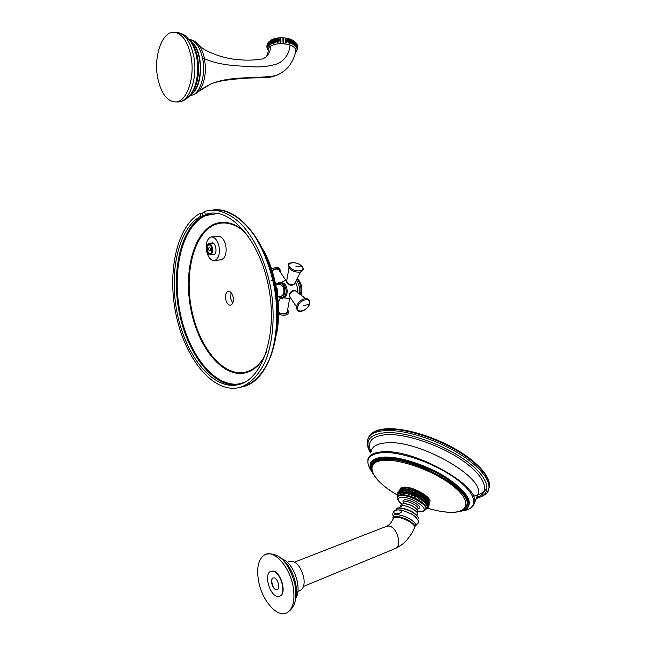 <?xml version="1.0" encoding="UTF-8"?>
<svg xmlns="http://www.w3.org/2000/svg" width="646" height="646" viewBox="0 0 646 646"><rect width="100%" height="100%" fill="white"/><g stroke="black" fill="none" stroke-linecap="round" stroke-linejoin="round"><path stroke-width="0.97" d="M281.276 296.385L283.699 293.938C284.458 288.423 283.029 285.266 279.403 284.474L275.818 285.015M290.127 297.305L289.473 296.926L289.327 294.633C290.555 291.071 292.848 289.868 296.215 291.039L297.515 292.444M295.497 281.842L294.899 283.691C292.194 285.984 289.561 285.742 287.018 282.988L286.307 281.188L286.727 280.719M289.287 296.7L290.111 297.281M295.949 290.878L296.239 291.475M294.697 283.965L294.657 283.457M286.226 281.478L286.719 280.752M287.365 311.194L287.212 312.05C285.653 314.109 282.762 314.263 278.555 312.494M279.266 270.617L278.806 269.923C277.142 268.575 274.93 268.881 272.16 270.852M204.75 211.953L202.028 213.245L200.01 213.414C176.738 226.237 167.096 272.127 176.019 314.505C184.691 356.947 211.218 391.5 236.751 388.06L240.207 387.325C250.293 383.853 258.61 375.326 265.151 361.728C273.008 342.719 275.293 315.999 270.973 289.263C266.039 262.656 254.968 238.697 241.289 224.154C230.646 214.109 220.052 209.49 209.506 210.297L204.645 211.412L205.218 214.343L207.245 214.165L202.602 216.144L200.583 216.321C178.086 228.668 168.719 273.08 177.384 314.126C185.806 355.227 211.533 388.569 236.17 385.113L239.335 384.435C262.284 378.774 277.255 335.718 269.132 289.642C261.259 243.51 232.915 209.433 209.659 213.333L205.218 214.343M202.028 213.245L202.602 216.144M200.01 213.414L200.583 216.321M220.884 259.797L221.231 259.757C225.276 258.158 226.803 253.482 225.801 245.722C224.235 239.375 221.635 236.218 218.001 236.234L211.549 236.912M225.68 299.324C226.673 303.297 228.321 305.243 230.614 305.154C232.891 304.209 233.731 301.561 233.141 297.208C232.14 293.236 230.501 291.289 228.224 291.37C225.93 292.315 225.083 294.964 225.68 299.324M218.986 246.489C217.419 240.11 214.819 236.929 211.21 236.953C207.116 238.544 205.581 243.243 206.615 251.052C208.174 257.463 210.79 260.637 214.456 260.596C218.493 258.998 219.995 254.298 218.986 246.489M211.008 243.316L211.953 242.88C215.804 241.943 217.718 253.571 213.883 254.621L212.389 254.508M231.034 292.598L230.574 298.557L232.705 303.168M428.726 501.748L428.855 501.288C430.123 497.008 413.464 487.641 405.034 487.924C402.708 487.932 401.311 488.473 400.835 489.539M428.104 500.456L424.769 496.758C418.212 491.994 411.502 489.361 404.654 488.836L403.387 488.901M425.875 508.765L426.182 508.006C426.32 506.545 425.068 504.736 422.427 502.58C415.838 497.832 409.12 495.175 402.264 494.61C399.64 494.602 398.202 495.264 397.96 496.58L397.928 496.645M423.348 501.837L425.084 497.517L423.348 501.837C425.367 500.965 425.94 499.519 425.084 497.517M424.018 496.709C424.882 498.655 424.301 500.093 422.282 501.03L424.018 496.709L422.282 501.03M422.864 495.902C423.703 497.791 423.13 499.229 421.119 500.222L422.864 495.902L421.119 500.222M421.62 495.111C422.427 496.935 421.846 498.373 419.876 499.431L421.62 495.111L419.876 499.431M420.296 494.335C421.063 496.088 420.481 497.533 418.551 498.664L420.296 494.335L418.551 498.664M418.915 493.592C419.625 495.272 419.044 496.717 417.163 497.921L418.915 493.592L417.163 497.921M417.486 492.89C418.123 494.497 417.542 495.934 415.733 497.21C415.564 494.998 416.145 493.56 417.486 492.89L415.733 497.21M416.024 492.228C416.581 493.754 415.992 495.191 414.264 496.548C413.981 494.319 414.562 492.882 416.024 492.228L414.264 496.548M414.546 491.614C415.007 493.068 414.417 494.505 412.778 495.934C412.39 493.705 412.972 492.268 414.546 491.614L412.778 495.934M413.06 491.065L411.292 495.377C410.799 493.148 411.389 491.711 413.06 491.065L411.292 495.377M411.583 490.572L409.814 494.876C409.241 492.664 409.83 491.226 411.583 490.572L409.814 494.876M410.137 490.144L408.369 494.448C407.715 492.252 408.304 490.815 410.137 490.144L408.369 494.448M408.732 489.789L406.956 494.085C406.245 491.921 406.835 490.484 408.732 489.789L406.956 494.085M407.376 489.507L405.607 493.802C404.84 491.671 405.43 490.233 407.376 489.507L405.607 493.802M406.092 489.297L404.315 493.584C403.524 491.501 404.113 490.072 406.092 489.297L404.315 493.584M404.889 489.175L403.112 493.455C402.296 491.412 402.886 489.983 404.889 489.175M403.774 489.127L401.998 493.407C401.174 491.412 401.764 489.991 403.774 489.127M402.765 489.159L400.988 493.431C400.165 491.501 400.762 490.08 402.765 489.159M401.86 489.272L400.092 493.536C399.293 491.671 399.882 490.249 401.86 489.272M401.085 489.458L399.309 493.722C398.542 491.921 399.139 490.5 401.085 489.458M400.431 489.725L398.663 493.98C397.944 492.252 398.534 490.831 400.431 489.725M399.971 489.991L398.146 494.311L399.349 490.435M398.752 490.984L397.766 494.715L398.332 491.525M397.871 492.236L397.524 495.175L397.589 493.003M397.371 493.738L397.298 494.578M397.298 495.199L397.476 496.29M426.877 508.628L427.418 508.192M427.854 507.724L428.371 507.062M429.162 504.663L428.088 507.433L427.176 508.055L429.009 505.608M428.694 506.391L427.313 507.546L429.21 504.082M429.154 503.266L429.122 504.873L427.313 506.973L429.154 503.654L429.049 502.741M428.871 502.047L429.097 503.194L427.159 506.351L428.847 502.103M428.581 501.369L428.637 501.53C429.21 503.622 428.621 505.01 426.861 505.681L428.573 501.385M428.145 500.65C428.871 502.814 428.298 504.251 426.425 504.962L428.145 500.65M427.571 499.899C428.355 502.031 427.781 503.468 425.851 504.219L427.571 499.899M426.861 499.124C427.684 501.215 427.111 502.661 425.141 503.444L426.861 499.124M426.029 498.324C426.877 500.375 426.303 501.821 424.301 502.645L426.029 498.324M473.558 505.285L478.161 493.859C484.419 476.78 418.196 439.611 386.655 442.833C377.232 443.455 372.096 446.346 371.232 451.506M478.161 493.859L476.95 496.814M403.419 502.83L403.12 501.805C402.62 500.488 403.419 499.826 405.518 499.81C411.171 499.705 421.959 506.448 419.109 508.289L418.858 508.467M416.29 517.567L411.478 513.966L402.603 510.34C397.032 509.492 394.125 509.823 393.874 511.325C392.598 513.19 392.445 514.919 393.398 516.509M400.035 509.864L402.603 510.34M393.139 517.131L393.616 515.976C393.584 512.569 406.512 515.863 412.665 520.894C414.748 522.549 415.749 523.93 415.661 525.02L415.435 525.586M401.198 510.954C402.135 512.27 400.625 513.255 396.668 513.917C393.632 513.11 392.849 512.165 394.31 511.083C396.66 509.541 398.953 509.5 401.198 510.954M414.53 527.782L414.74 527.241C414.821 526.07 413.658 524.6 411.252 522.816C404.59 517.567 391.46 514.814 393.22 518.956M386.631 526.272C388.989 524.932 390.564 524.294 393.438 518.48C393.6 517.535 394.674 517.091 396.652 517.155C401.441 517.624 406.302 519.513 411.252 522.816M287.446 562.23L289.497 561.439C295.715 560.567 300.438 565.775 303.685 577.056C304.815 583.944 303.709 588.385 300.39 590.379L300.01 590.541M281.042 558.435C288.714 561.188 294.156 568.989 297.386 581.836C298.718 589.2 298.105 594.869 295.553 598.834M280.889 558.338C288.027 563.369 292.953 571.791 295.674 583.588C296.813 589.588 296.748 594.764 295.472 599.108M293.058 586.205C295.311 600.037 293.227 608.928 286.816 612.876C277.247 618.109 261.977 600.433 258.61 581.271C256.3 567.309 258.505 558.378 265.215 554.494C274.284 549.778 289.521 566.599 293.058 586.205M270.949 571.298L272.927 571.032C280.768 571.306 287.171 593.521 280.089 596.056L279.791 596.177C286.881 593.642 280.477 571.419 272.636 571.145L270.65 571.419C263.6 573.842 269.648 595.749 277.602 596.452L280.089 596.056M276.286 589.766L277.304 589.637C280.63 588.449 277.659 578.008 273.944 577.823L272.983 577.952C269.657 579.115 272.547 589.483 276.286 589.766M273.201 577.871C269.971 579.163 272.887 589.37 276.577 589.645L277.368 589.596M268.671 42.03L270.916 40.157C276.448 37.315 282.948 36.983 290.417 39.18L293.332 40.569M290.958 39.761C292.137 41.045 292.113 42.394 290.886 43.807L290.958 39.761L290.886 43.807M274.38 44.501C279.726 43.177 285.039 43.371 290.312 45.067C295.367 47.093 297.071 49.492 295.432 52.261M292.178 40.246C293.373 41.594 293.349 42.943 292.105 44.283L292.178 40.246L292.105 44.283M293.284 40.787C294.479 42.192 294.455 43.54 293.219 44.824L293.284 40.787M294.269 41.376C295.448 42.838 295.424 44.178 294.205 45.406L294.269 41.376M295.125 41.998C296.272 43.516 296.248 44.857 295.052 46.027L295.125 41.998M291.952 39.818L295.844 42.668C296.942 44.235 296.918 45.567 295.763 46.682L295.836 42.66L296.853 44.146L296.32 47.36L296.554 43.629M297.071 44.526L297.483 45.769L296.724 48.054L296.829 44.09M297.467 45.672L297.677 47.336L296.966 48.757L297.378 45.293M297.685 47.255L297.047 49.459L297.685 46.69M297.386 49.346L297.685 48.175M297.152 50L297.362 49.572M267.363 49.096L267.597 49.564M266.968 47.747L267.169 48.539M266.871 46.27L267.476 48.733L266.903 47.045M267.105 44.824L267.509 48.03L266.976 45.495M267.614 43.557L267.702 47.336L267.379 44.057M268.066 46.657C267.032 45.543 267.064 44.211 268.155 42.644L268.066 46.657M268.583 46.011C267.492 44.84 267.525 43.5 268.671 41.982L268.583 46.011M269.245 45.39C268.114 44.162 268.147 42.814 269.342 41.36L269.245 45.39M270.06 44.808C268.897 43.524 268.93 42.176 270.149 40.779L270.06 44.808M271.013 44.275C269.826 42.927 269.858 41.578 271.102 40.238L271.013 44.275M272.095 43.791C270.9 42.386 270.932 41.037 272.184 39.753L272.095 43.791L272.184 39.753M273.282 43.363C272.103 41.901 272.136 40.553 273.371 39.325L273.282 43.363L273.371 39.325M274.582 43.007C273.42 41.481 273.452 40.133 274.671 38.962L274.582 43.007L274.671 38.962M275.963 42.709C274.841 41.126 274.873 39.777 276.052 38.663L275.963 42.709L276.052 38.663M277.417 42.491C276.343 40.851 276.375 39.503 277.505 38.437L277.417 42.491L277.505 38.437M278.927 42.337C277.917 40.65 277.95 39.301 279.007 38.284L278.927 42.337L279.007 38.284M280.477 42.265C279.54 40.528 279.565 39.18 280.558 38.211L280.477 42.265L280.558 38.211M282.044 42.265L282.124 38.211M283.618 42.337L283.691 38.284M285.169 42.491L285.249 38.437C286.243 39.503 286.21 40.86 285.169 42.491L285.249 38.437M286.695 42.717L286.767 38.671C287.825 39.786 287.801 41.134 286.695 42.717L286.767 38.671M288.164 43.016L288.237 38.962C289.351 40.141 289.319 41.489 288.164 43.016L288.237 38.962M289.561 43.379L289.642 39.333C290.789 40.561 290.765 41.909 289.561 43.379L289.642 39.333M265.587 57.284C267.097 55.952 268.009 53.594 268.316 50.202C267.985 48.668 268.76 47.279 270.658 46.052C276.173 43.274 282.649 42.959 290.07 45.115C293.559 46.423 295.472 48.062 295.803 50.041L295.553 51.615M196.416 42.604L199.138 45.543C201.584 48.91 203.353 53.295 204.459 58.689C206.526 71.553 204.919 82.058 199.638 90.198L196.126 93.662M270.658 46.052C270.303 52.56 267.622 56.848 262.615 58.915L256.333 59.731C250.519 60.28 244.745 60.272 239.004 59.698C224.485 58.996 205.339 51.898 199.138 45.543L199.146 45.543C196.675 42.071 193.372 40.012 189.238 39.366C195.512 40.609 199.953 46.932 202.578 58.318C205.735 72.901 201.286 90.311 193.768 94.607L189.633 95.979L193.768 94.607M193.59 92.273C202.836 83.011 202.852 53.933 193.412 43.565M157.842 78.578C153.28 57.446 161.718 31.606 173.79 32.3C181.784 33.14 187.469 40.908 190.861 55.621C195.496 77.302 186.71 102.334 175.413 101.955C167.064 101.333 161.209 93.533 157.842 78.578M208.706 245.02L208.957 244.955C211.686 244.285 213.051 252.554 210.338 253.305L210.111 253.369C207.382 254.04 206.001 245.819 208.706 245.02M209.175 247.41L209.28 247.386C210.628 248.258 210.822 249.437 209.869 250.914L209.772 250.939C208.424 250.067 208.23 248.896 209.175 247.41M212.445 248.08C212.93 251.77 212.219 253.999 210.313 254.75C208.593 254.766 207.358 253.264 206.623 250.236C206.139 246.538 206.857 244.317 208.771 243.566C210.483 243.55 211.71 245.06 212.445 248.08M211.961 248.258C212.364 251.342 211.775 253.2 210.176 253.83C208.747 253.846 207.713 252.586 207.1 250.059C206.696 246.974 207.293 245.117 208.892 244.487C210.321 244.479 211.347 245.738 211.961 248.258M276.302 287.559L277.376 294.39M277.061 284.829C278.587 282.722 280.356 282.609 282.391 284.506C287.357 289.376 283.909 301.407 278.935 296.764M282.391 284.506L283.441 283.836L281.688 282.585M283.86 297.62L284.7 296.78C286.937 292.493 286.517 288.181 283.441 283.836L284.571 283.82L281.188 282.423M283.594 297.798C287.769 297.653 288.487 287.599 284.571 283.82M295.456 282.342C297.176 285.37 297.83 288.689 297.435 292.299M296.304 280.299C299.219 284.143 300.172 288.609 299.163 293.696M284.975 297.992L288.512 298.363M287.575 310.023C288.173 314.061 285.169 315.014 278.555 312.882M284.183 281.083L283.166 281.519M280.065 271.78C279.314 268.082 276.633 267.638 272.039 270.456M296.966 279.04L297.249 279.314C300.77 283.699 301.803 288.794 300.358 294.6M296.595 279.742L298.081 279.209M294.576 283.61L294.35 284.046C292.331 285.274 289.989 284.862 287.317 282.819L286.695 280.897L288.964 267.953M301.537 266.023C307.003 271.231 295.069 272.951 290.175 267.589C284.829 262.341 296.724 260.782 301.537 266.023L295.965 266.572M296.579 306.898L289.933 297.023L289.666 294.681C291.257 291.685 293.244 290.466 295.642 291.023L295.941 291.249M309.176 304.403C306.85 311.679 295.036 313.795 297.871 306.349C300.237 298.928 312.131 296.974 309.176 304.403L303.709 305.542M277.328 326.828C279.799 302.546 276.125 279.177 266.33 256.72M241.063 387.132L243.671 386.526C253.781 383.062 262.123 374.535 268.696 360.969C276.577 342.009 278.886 315.361 274.59 288.705C270.617 268.47 263.996 250.914 254.71 236.048C242.113 217.775 226.811 208.65 213.059 209.998L212.138 210.079M239.181 384.483L238.374 384.612C213.253 388.141 187.114 353.62 179.112 311.703C170.827 269.85 181.494 225.325 205.113 215.029L212.066 213.123M244.358 382.464L238.842 383.926C213.883 387.463 187.881 353.192 179.935 311.534C171.707 269.955 182.325 225.72 205.816 215.522L217.629 213.471M266.499 351.594C264.174 357.222 261.573 361.631 258.707 364.804C254.161 369.488 249.162 372.282 243.704 373.186C221.449 376.723 197.959 346.458 190.853 309.248C183.48 272.103 193.316 232.762 214.424 224.057C220.722 221.513 227.392 221.772 234.433 224.832C239.012 226.924 243.776 230.929 248.718 236.84M262.405 359.782C257.092 367.049 250.939 371.272 243.954 372.451C221.893 375.988 198.588 345.998 191.539 309.103C184.223 272.273 194.002 233.279 214.932 224.671C223.209 221.376 231.906 222.838 241.023 229.055M429.041 502.701C434.855 499.447 414.974 486.777 404.517 487.157C401.271 487.197 399.737 488.15 399.939 490.015M427.474 508.144C435.751 510.647 443.164 512.02 449.705 512.27C468.608 513.086 471.984 501.619 454.34 487.019C436.971 472.42 403.419 459.564 385.452 460.307C362.414 460.638 370.626 479.881 397.282 494.965M466.137 507.045L466.953 504.688C471.693 489.821 413.206 457.231 385.291 459.427C376.981 459.799 372.403 462.173 371.563 466.541C371.305 475.149 379.872 484.629 397.282 494.989M372.088 464.886C373.582 461.301 378.039 459.354 385.46 459.048C413.367 456.835 471.838 489.418 467.098 504.292L466.953 504.688C465.661 510.114 459.984 512.658 449.899 512.335C443.261 512.076 435.784 510.687 427.45 508.168M371.434 468.172C370.497 462.043 375.116 458.7 385.282 458.143C400.625 457.562 427.289 466.315 446.136 478.42C465.709 491.969 471.951 502.047 464.886 508.652M460.041 511.301C473.817 508.717 471.047 495.66 451.82 481.787C432.763 467.898 401.772 456.908 384.636 457.626C371.24 458.644 367.348 463.933 372.96 473.502M465.855 509.363L467.203 508.37C473.171 501.143 466.065 490.742 445.893 477.176C426.53 465.047 399.842 456.464 384.394 457.061C372.621 457.812 368.115 462.043 370.869 469.755L373.59 474.64M462.657 510.792C478.928 508.701 477.442 494.731 456.803 479.356C436.365 463.965 401.885 451.611 383.086 452.539C368.018 453.88 364.158 460.113 371.515 471.225M462.488 510.841C469.448 509.936 473.461 507.231 474.527 502.717C480.624 486.042 414.393 448.954 383.021 451.788C373.646 452.313 368.551 455.091 367.736 460.146M371.046 451.966C366.613 441.864 371.628 436.098 386.082 434.661C405.591 433.288 440.742 445.086 463.247 461.05C485.921 476.99 490.766 492.946 476.683 497.46M476.336 498.316C493.003 494.691 490.023 478.323 466.687 461.244C443.552 444.141 405.72 431.157 385.04 432.699C369.044 434.451 364.271 441.153 370.707 452.806M370.642 452.967C367.816 448.453 366.775 444.262 367.517 440.419C368.688 434.718 374.454 431.439 384.814 430.599C401.764 429.42 430.058 437.302 453.024 450.068C476.021 462.827 490.387 478.573 488.877 488.182L487.787 491.38M488.57 489.49L489.353 486.882C490.871 477.249 476.53 461.494 453.549 448.736C430.599 435.977 402.329 428.112 385.371 429.324C375.907 430.083 370.263 432.917 368.438 437.827M477.063 496.532L477.515 496.435M425.577 509.549L425.843 508.854C427.087 504.639 410.347 495.248 401.909 495.45C399.293 495.45 397.855 496.096 397.613 497.412C397.088 499.253 398.558 501.562 402.03 504.324M417.558 511.043L420.021 511.309C432.804 512.133 414.054 497.129 402.272 497.242C397.096 497.622 397.048 499.964 402.127 504.276M403.379 503.751L403.742 503.662C402.975 502.281 403.621 501.579 405.672 501.562C410.969 501.474 420.837 507.926 417.429 509.226L417.243 509.306M419.109 508.289L416.791 509.29C413.747 506.157 409.742 504.26 404.776 503.597L403.12 503.84M417.308 514.353L417.494 513.893C417.704 511.309 417.518 509.872 416.928 509.573C413.779 506.335 409.645 504.381 404.509 503.694L402.951 503.896C402.482 503.735 401.578 504.55 400.221 506.335M416.88 515.419L417.494 513.893C418.228 511.341 407.933 505.568 402.716 505.616L400.044 506.787L399.608 507.829M415.168 513.917C408.32 509.331 402.523 507.433 397.774 508.216M418.051 519.045L418.277 518.48C418.374 517.365 417.381 515.984 415.313 514.321C409.193 509.274 396.289 506.052 396.305 509.5L396.079 510.033M414.78 527.265L414.966 526.765C415.047 525.674 414.046 524.302 411.962 522.638C405.793 517.607 392.865 514.305 392.905 517.696L393.148 519.118M394.948 548.672L395.279 548.535C402.821 545.765 396.652 525.836 388.359 526.046L386.243 526.417L294.657 562.068M303.483 586.415L395.279 548.535C400.019 546.241 403.831 543.504 406.714 540.322L411.68 533.564L414.74 527.241M290.07 45.115C289.23 53.836 285.104 60.03 277.683 63.688C267.84 66.829 258.004 67.701 248.177 66.304C229.548 66.005 214.973 63.461 204.459 58.689L202.578 58.318M281.39 72.853L276.004 75.582C255.913 79.24 231.954 75.299 210.967 83.899L198.669 91.401M195.835 93.864L199.63 90.206M190.691 94.413C197.716 85.797 200.018 73.466 197.611 57.405C196.174 50.38 193.776 44.962 190.425 41.15M190.812 94.251C197.716 85.579 199.969 73.297 197.571 57.405C196.158 50.501 193.816 45.147 190.546 41.336M196.586 56.67L195.778 53.271M177.262 101.963L178.126 101.963C189.448 102.343 198.257 77.367 193.63 55.726C190.247 41.053 184.554 33.293 176.552 32.453C180.573 32.575 185.604 35.619 186 36.224L191.022 42.071C193.582 46.205 195.431 51.058 196.562 56.63C200.349 76.737 194.285 100.582 178.126 101.963L175.413 101.955M276.125 286.606C277.691 289.343 278.143 292.258 277.497 295.351M281.462 296.353L277.691 296.958M281.721 282.601L282.294 282.891C280.13 281.551 278.273 282.213 276.73 284.878M278.604 296.813C280.63 299.017 282.657 299.001 284.7 296.78L283.901 297.58M291.031 298.646L283.505 297.854M281.115 282.407L286.872 279.888M289.642 298.484L287.212 312.05M280.324 298.032L278.184 302.175M278.547 314.231C283.287 316.088 290.878 315.765 287.64 309.684M277.021 284.353L275.422 283.126M285.871 280.332L278.806 269.923M271.651 269.261C274.962 267.089 280.744 266.063 280.307 272.144M271.07 280.275L271.675 280.259M300.955 295.052C302.74 289.125 301.763 283.82 298.024 279.153L297.273 278.458M300.673 271.942L294.35 284.046C291.693 285.467 289.384 285.177 287.405 283.166M287.349 283.11L286.606 281.454M289.561 268.655C292.622 271.368 296.207 272.499 300.317 272.039C303.628 270.561 304.113 268.575 301.763 266.087C299.445 263.972 296.562 262.801 293.114 262.567C290.789 263.245 286.186 261.969 289.505 268.599M289.61 296.514L289.594 294.471M289.626 294.39C291.16 291.443 293.163 290.32 295.642 291.023L305.493 298.492M296.869 305.744C295.262 316.443 308.118 309.822 309.377 304.282C310.556 300.689 309.168 298.767 305.195 298.533C301.246 299.566 298.484 301.948 296.902 305.663M276.553 334.087C281.826 307.916 276.399 273.339 263.318 249.945M240.207 387.325L243.671 386.526C268.292 380.26 283.723 335.791 275.414 288.6C267.347 241.354 238.091 206.106 213.059 209.998M211.92 213.14L209.659 213.333M221.231 259.757L214.456 260.596M403.516 488.885L400.431 489.733M425.722 509.29L426.546 508.854M426.19 498.009L428.589 501.417M426.667 508.773L427.345 508.249M429.154 503.654L429.097 503.194M428.952 502.475L428.637 501.53M458.692 511.656C462.415 511.147 465.249 510.057 467.203 508.37L466.024 509.258M476.901 496.927L477.572 495.724M476.255 498.502C484.775 495.845 488.982 492.405 488.877 488.182L489.353 486.882C490.992 476.401 476.482 460.808 453.775 448.114C431.003 435.42 402.983 427.62 385.993 428.823C377.74 429.42 372.241 431.746 369.488 435.784M486.398 488.328C486.067 489.765 482.328 494.586 473.373 496.12M426.182 508.006L425.843 508.854C425.157 510.711 423.372 511.584 420.481 511.479M417.582 511.147L420.441 511.479M396.499 508.983C396.797 506.173 409.265 508.878 415.289 513.974C417.461 515.75 418.455 517.252 418.277 518.48L417.817 519.634M415.2 526.167L418.382 522.872C419.448 522.162 418.228 519.925 414.74 516.17L411.478 513.966M414.667 527.435L415.661 525.02M300.39 590.379L297.959 591.389M286.816 612.876C297.2 606.005 296.401 596.339 295.004 584.848C290.708 567.931 281.583 551.143 265.853 554.252M295.375 52.536L297.208 49.871M296.853 44.146L297.152 44.776M199.638 90.198L210.967 83.899C214.367 82.502 218.687 81.372 223.912 80.524C233.117 79.119 245.1 78.109 251.254 77.964C268.575 77.455 265.724 78.691 276.004 75.582C280.727 73.612 284.603 70.971 287.615 67.652C289.973 65.634 295.125 57.365 295.803 50.041M188.89 39.131C194.026 42.87 197.482 49.136 199.283 57.922C202.368 73.095 198.209 90.981 189.278 96.197M176.552 32.453L174.638 32.348M209.078 244.939L210.12 244.826M210.111 253.369L211.153 253.24M210.313 254.75L214.512 254.249M208.933 243.542L213.14 243.082"/></g></svg>
